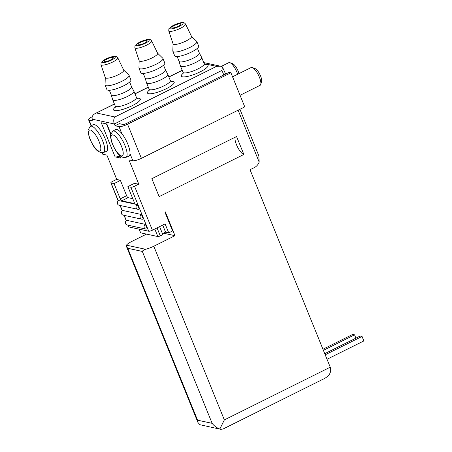 <?xml version="1.0" encoding="UTF-8"?>
<svg xmlns="http://www.w3.org/2000/svg" width="452" height="452" viewBox="0 0 452 452"><rect width="100%" height="100%" fill="white"/><g stroke="black" fill="none" stroke-linecap="round" stroke-linejoin="round"><path stroke-width="0.68" d="M239.933 109.282L258.849 155.855L259.177 162.087A9.95 9.187 -77.8 0 1 254.29 167.607L250.052 169.715L330.242 367.193C331.655 371.759 329.745 375.527 324.502 378.499L223.005 429.033L220.717 429.321L219.83 429.016L224.339 419.919L153.81 246.233L174.992 235.684L165.33 211.898L164.907 212.112L172.562 230.961L168.749 232.859L165.573 232.17L162.471 233.718M159.596 226.627L162.833 234.605L160.29 235.871L157.053 227.893M139.052 229.136L140.515 232.735A1.989 0.452 -22.1 0 0 140.662 232.831L157.85 236.549A1.989 0.452 -22.1 0 0 160.29 235.871M132.792 198.682L128.091 197.665A1.989 0.616 -116.5 0 1 126.611 195.705L120.418 180.444L116.729 179.348L112.491 181.455A2.983 0.684 -22.1 0 0 110.847 182.823A2.983 0.684 -22.1 0 0 111.073 182.964L114.062 183.608L120.26 198.869A1.989 0.616 -116.5 0 0 121.735 200.829L134.063 203.496A1.989 0.616 -116.5 0 0 134.221 203.479A1.989 0.616 -116.5 0 0 134.08 201.863L127.888 186.603L134.238 183.439L138.775 184.117L128.933 159.884L132.854 160.731A6.966 1.593 -22.1 0 0 141.403 158.341L244.764 106.881L230.91 72.772L229.04 72.365L125.684 123.831A1.989 0.452 -22.1 0 1 123.243 124.509L119.317 123.662L115.079 125.769L114.35 123.978L221.949 70.405L222.384 66.896L225.633 74.06M127.888 186.603L130.877 187.247A2.983 0.684 -22.1 0 0 134.538 186.224L138.775 184.117M128.063 225.209L128.707 226.802A2.983 0.684 -22.1 0 0 128.933 226.949L148.736 231.232A2.983 0.684 -22.1 0 0 152.397 230.209L165.104 223.881L168.749 232.859M151.844 178.687L159.138 196.637L243.86 154.454L236.565 136.504L151.844 178.687M116.729 179.348L106.887 155.109L102.966 154.262A6.966 1.593 -22.1 0 1 102.44 153.929L101.999 152.832M219.83 429.016C216.762 427.891 214.191 425.999 212.129 423.332L197.558 420.179L197.97 422.552L126.509 246.572L126.487 245.159A9.95 2.271 157.9 0 1 131.769 241.458L146.544 234.102M92.214 116.74A6.966 1.593 -22.1 0 0 88.592 119.82A6.966 1.593 -22.1 0 0 89.117 120.153L93.039 121L92.31 119.204L114.35 123.978C113.39 121.102 113.571 118.769 114.898 116.972L216.564 66.354L220.548 66.218L222.384 66.896M153.81 246.233A9.95 2.271 157.9 0 1 145.538 249.284C143.764 249.888 142.696 250.606 142.329 251.436L212.129 423.332M163.505 233.198L174.992 235.684M197.97 422.552L199.976 424.716L220.717 429.321M126.509 246.572L127.758 248.284L142.329 251.436M114.441 104.124L95.18 113.554C92.558 115.04 91.603 116.921 92.31 119.204M118.995 154.821L120.187 157.771A6.966 1.593 -22.1 0 0 120.712 158.104L115.107 156.889L101.259 122.78L106.864 123.995L110.853 133.82M118.226 179.67L118.362 180.003M112.791 131.199L115.424 129.571A14.927 4.61 63.5 0 1 121.854 133.639A14.927 4.61 63.5 0 1 130.006 153.708A14.927 4.61 63.5 0 1 128.73 156.279L125.837 157.403A14.645 4.526 63.5 0 0 123.481 142.227A14.645 4.526 63.5 0 0 112.791 131.199L110.678 134.555C110.141 135.08 110.548 137.792 111.893 142.691C114.678 149.454 117.43 153.855 120.153 155.906L123.294 157.573L125.837 157.403M115.079 125.769L119.006 126.622A6.966 1.593 -22.1 0 0 127.549 124.232L230.91 72.772M93.01 124.718A14.927 4.61 63.5 0 1 103.903 135.962A14.927 4.61 63.5 0 1 106.31 151.431L103.423 152.55A14.645 4.526 63.5 0 0 101.062 137.374A14.645 4.526 63.5 0 0 90.377 126.345L93.01 124.718M221.26 66.41L228.814 62.647A9.95 3.074 63.5 0 1 229.949 62.687A9.95 3.074 63.5 0 1 237.673 74.252M229.949 62.687L232.842 63.828A7.509 2.322 63.5 0 1 238.972 73.608M232.548 76.806L251.233 67.501A9.95 3.074 63.5 0 1 252.369 67.54L255.256 68.681A7.509 2.322 63.5 0 1 259.827 74.337A7.509 2.322 63.5 0 1 261.589 81.394L260.759 84.388A9.95 3.074 63.5 0 1 260.103 85.315L240.057 95.299M252.369 67.54A9.95 3.074 63.5 0 1 258.42 75.038A9.95 3.074 63.5 0 1 260.759 84.388M115.107 156.889A6.966 1.593 -22.1 0 0 119.543 156.172M243.86 154.454A9.95 3.074 63.5 0 1 237.458 146.849A9.95 3.074 63.5 0 1 235.243 137.159M145.827 229.057L127.142 225.011A2.486 2.3 -77.8 0 1 126.758 220.333L145.442 224.378L147.262 228.865A2.486 2.3 -77.8 0 1 144.052 226.921A2.486 2.3 -77.8 0 1 145.442 224.378M141.815 219.18L123.136 215.135A2.486 2.3 -77.8 0 1 122.752 210.462L141.431 214.502L143.256 218.994A2.486 2.3 -77.8 0 1 140.047 217.05A2.486 2.3 -77.8 0 1 141.431 214.502M137.809 209.304L119.125 205.264A2.486 2.3 -77.8 0 1 118.74 200.586L137.419 204.632L139.244 209.118A2.486 2.3 -77.8 0 1 136.035 207.174A2.486 2.3 -77.8 0 1 137.419 204.632M120.418 180.444L114.062 183.608M165.573 232.17L162.697 225.079M178.348 26.222A4.978 1.136 157.9 0 1 171.867 27.691A4.978 1.136 157.9 0 1 176.048 24.77A4.978 1.136 157.9 0 1 181.088 23.95A4.978 1.136 157.9 0 1 178.348 26.222M199.366 53.093L201.632 57.364A11.441 2.616 157.9 0 1 201.66 57.421A11.441 2.616 157.9 0 1 195.354 62.653A11.441 2.616 157.9 0 1 180.455 66.032A11.441 2.616 157.9 0 1 180.433 65.969L179.082 61.325M199.349 53.065A10.944 2.497 157.9 0 1 199.377 53.116A10.944 2.497 157.9 0 1 193.343 58.127A10.944 2.497 157.9 0 1 179.094 61.353A10.944 2.497 157.9 0 1 179.071 61.297M191.473 36.318L196.677 41.347A12.938 2.955 157.9 0 1 196.846 41.595L198.671 46.087A12.938 2.955 157.9 0 1 191.541 52.003A12.938 2.955 157.9 0 1 174.698 55.822L172.873 51.33A12.938 2.955 157.9 0 1 172.822 51.031L173.048 43.799M196.846 41.595A12.938 2.955 157.9 0 1 189.716 47.516A12.938 2.955 157.9 0 1 172.873 51.33M185.557 24.063L191.518 36.409A9.95 2.271 157.9 0 1 186.043 40.991A9.95 2.271 157.9 0 1 173.076 43.895L168.743 30.889C169.121 27.476 168.127 29.775 170.862 26.9C175.461 23.736 182.105 22.125 183.258 22.6C183.761 22.397 184.529 22.882 185.557 24.063A9.074 2.074 157.9 0 1 180.568 28.239A9.074 2.074 157.9 0 1 168.743 30.889M144.459 43.098A4.978 1.136 157.9 0 1 137.979 44.567A4.978 1.136 157.9 0 1 142.16 41.64A4.978 1.136 157.9 0 1 147.199 40.821A4.978 1.136 157.9 0 1 144.459 43.098M165.477 69.964L167.743 74.235A11.441 2.616 157.9 0 1 167.771 74.292A11.441 2.616 157.9 0 1 161.466 79.529A11.441 2.616 157.9 0 1 146.567 82.902A11.441 2.616 157.9 0 1 146.544 82.846L145.194 78.202M165.46 69.936A10.944 2.497 157.9 0 1 165.488 69.992A10.944 2.497 157.9 0 1 159.454 74.998A10.944 2.497 157.9 0 1 145.205 78.23A10.944 2.497 157.9 0 1 145.182 78.173M157.584 53.195L162.788 58.223A12.938 2.955 157.9 0 1 162.957 58.472L164.782 62.958A12.938 2.955 157.9 0 1 157.652 68.879A12.938 2.955 157.9 0 1 140.809 72.693L138.984 68.207A12.938 2.955 157.9 0 1 138.933 67.907L139.159 60.675M162.957 58.472A12.938 2.955 157.9 0 1 155.827 64.387A12.938 2.955 157.9 0 1 138.984 68.207M151.669 40.934L157.629 53.279A9.95 2.271 157.9 0 1 152.154 57.862A9.95 2.271 157.9 0 1 139.188 60.766L134.854 47.759C135.233 44.347 134.238 46.652 136.973 43.776C141.572 40.612 148.216 38.996 149.369 39.471C149.872 39.267 150.64 39.759 151.669 40.934A9.074 2.074 157.9 0 1 146.68 45.115A9.074 2.074 157.9 0 1 134.854 47.759M110.57 59.969A4.978 1.136 157.9 0 1 104.09 61.438A4.978 1.136 157.9 0 1 108.271 58.511A4.978 1.136 157.9 0 1 113.311 57.692A4.978 1.136 157.9 0 1 110.57 59.969M131.588 86.84L133.854 91.112A11.441 2.616 157.9 0 1 133.882 91.168A11.441 2.616 157.9 0 1 127.577 96.4A11.441 2.616 157.9 0 1 112.678 99.779A11.441 2.616 157.9 0 1 112.655 99.717L111.305 95.073M131.577 86.812A10.944 2.497 157.9 0 1 131.6 86.863A10.944 2.497 157.9 0 1 125.566 91.875A10.944 2.497 157.9 0 1 111.316 95.101A10.944 2.497 157.9 0 1 111.299 95.044M123.695 70.066L128.899 75.094A12.938 2.955 157.9 0 1 129.069 75.343L130.894 79.835A12.938 2.955 157.9 0 1 123.763 85.75A12.938 2.955 157.9 0 1 106.921 89.569L105.096 85.078A12.938 2.955 157.9 0 1 105.045 84.778L105.271 77.546M129.069 75.343A12.938 2.955 157.9 0 1 121.938 81.264A12.938 2.955 157.9 0 1 105.096 85.078M117.78 57.811L123.741 70.156A9.95 2.271 157.9 0 1 118.271 74.738A9.95 2.271 157.9 0 1 105.299 77.642L100.965 64.636C101.344 61.223 100.35 63.523 103.084 60.647C107.683 57.483 114.328 55.873 115.48 56.347C115.983 56.144 116.752 56.63 117.78 57.811A9.074 2.074 157.9 0 1 112.791 61.986A9.074 2.074 157.9 0 1 100.965 64.636M355.916 338.158L354.56 334.83L352.696 334.423L322.948 349.232M323.4 350.345L354.56 334.83M327.022 359.272L363.86 340.932L362.035 336.446L360.165 336.039L324.751 353.673M325.203 354.786L362.035 336.446M224.339 419.919L330.242 367.193M259.177 162.087L238.108 110.192M134.538 186.224L152.397 230.209M223.802 74.975L221.949 70.405M197.558 420.179L127.758 248.284M126.487 245.159L145.538 249.284M204.202 63.681L216.564 66.354M134.99 93.892L148.329 87.253M168.878 77.021L182.218 70.376M137.007 98.259A14.43 3.294 157.9 0 1 132.34 105.621A14.43 3.294 157.9 0 1 116.876 110.633A14.43 3.294 157.9 0 1 115.384 107.045M170.896 81.388A14.43 3.294 157.9 0 1 166.229 88.745A14.43 3.294 157.9 0 1 150.765 93.756A14.43 3.294 157.9 0 1 149.273 90.168M204.784 64.517A14.43 3.294 157.9 0 1 200.117 71.874A14.43 3.294 157.9 0 1 184.653 76.885A14.43 3.294 157.9 0 1 183.162 73.297M96.592 113.011L114.898 116.972M119.639 155.454L120.712 158.104M140.662 232.831L139.171 229.164M157.85 236.549L154.793 229.017M130.006 153.708L132.854 160.731M119.006 126.622L121.854 133.639M89.117 120.153L91.377 125.724M102.372 152.804L102.966 154.262M127.549 124.232L141.403 158.341M98.965 151.07A11.667 3.605 63.5 0 1 88.761 134.464A11.667 3.605 63.5 0 1 96.349 136.103A11.667 3.605 63.5 0 1 98.965 151.07M121.385 155.923A11.667 3.605 63.5 0 1 111.181 139.312A11.667 3.605 63.5 0 1 118.769 140.956A11.667 3.605 63.5 0 1 121.385 155.923M130.877 187.247L148.736 231.232M111.073 182.964L118.334 200.846M120.226 205.502L122.345 210.717M124.232 215.372L126.351 220.593M128.244 225.249L128.933 226.949M128.091 197.665L121.735 200.829M126.611 195.705L120.26 198.869M179.139 26.397A7.085 1.616 157.9 0 1 169.924 28.131A7.085 1.616 157.9 0 1 180.371 22.928A7.085 1.616 157.9 0 1 179.139 26.397M205.276 64.811L204.214 63.704A11.441 2.616 157.9 0 1 197.903 68.936A11.441 2.616 157.9 0 1 183.003 72.314L183.015 73.851M145.25 43.268A7.085 1.616 157.9 0 1 136.035 45.008A7.085 1.616 157.9 0 1 146.482 39.804A7.085 1.616 157.9 0 1 145.25 43.268M171.387 81.688L170.325 80.575A11.441 2.616 157.9 0 1 164.014 85.812A11.441 2.616 157.9 0 1 149.115 89.185L149.126 90.722M111.361 60.144A7.085 1.616 157.9 0 1 102.146 61.879A7.085 1.616 157.9 0 1 112.593 56.675A7.085 1.616 157.9 0 1 111.361 60.144M137.498 98.559L136.436 97.451A11.441 2.616 157.9 0 1 130.131 102.683A11.441 2.616 157.9 0 1 115.226 106.062L115.237 107.599M203.756 62.585L220.548 66.218M95.18 113.554L114.39 103.988M134.933 93.756L148.279 87.117M168.822 76.885L182.162 70.241M88.592 119.82L91.067 125.916M90.377 126.345L88.259 129.701C87.722 130.227 88.129 132.939 89.473 137.837C92.259 144.6 95.01 149.007 97.734 151.053L100.875 152.725L103.423 152.55M106.435 123.899L110.706 134.413M110.847 182.823L118.209 200.948M120.04 205.462L122.221 210.824M124.051 215.338L126.227 220.695M180.455 66.032L183.003 72.314M201.66 57.421L204.214 63.704M177.133 56.528L179.094 61.353M197.417 48.296L199.377 53.116M146.567 82.902L149.115 89.185M167.771 74.292L170.325 80.575M143.244 73.405L145.205 78.23M163.528 65.167L165.488 69.992M112.678 99.779L115.226 106.062M133.882 91.168L136.436 97.451M109.356 90.276L111.316 95.101M129.639 82.038L131.6 86.863"/></g></svg>
